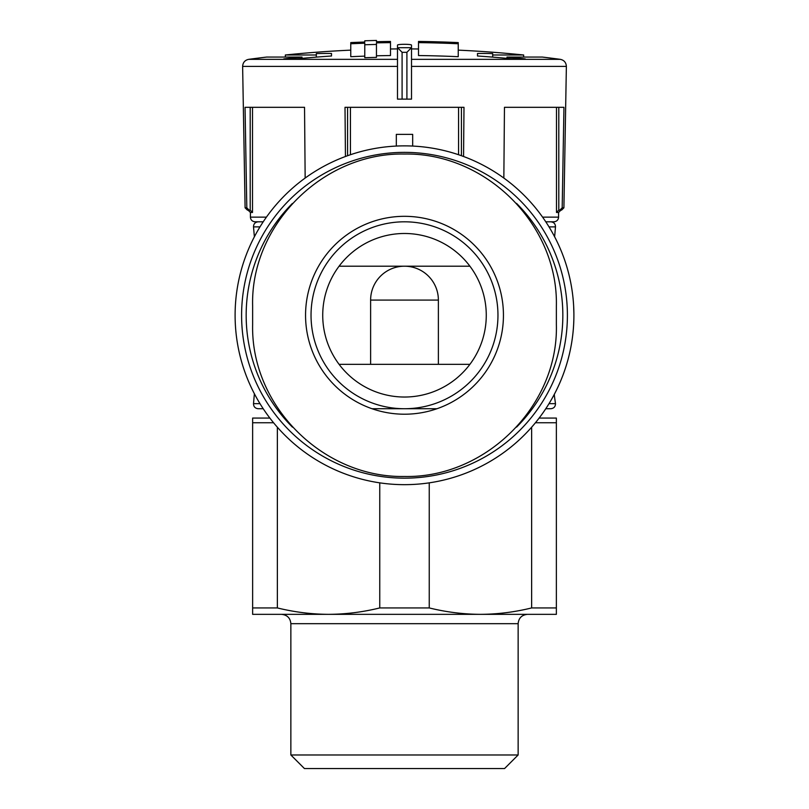 <?xml version="1.0" encoding="UTF-8"?>
<svg xmlns="http://www.w3.org/2000/svg" width="809" height="809" viewBox="0 0 809 809"><rect width="100%" height="100%" fill="white"/><g stroke="black" fill="none" stroke-linecap="round" stroke-linejoin="round"><path stroke-width="1.21" d="M370.623 300.078L438.377 300.078A33.877 33.877 0 0 0 404.5 266.201A33.877 33.877 0 0 0 370.623 300.078L370.623 364.333M438.377 300.078L438.377 364.333M339.082 364.333L469.918 364.333M469.918 266.201L339.082 266.201L469.918 266.201M573.672 306.5L573.884 313.518A169.394 169.394 0 0 1 394.843 484.389A169.394 169.394 0 0 1 235.106 315.267A169.394 169.394 0 0 1 489.202 168.565A169.394 169.394 0 0 1 489.202 461.969A169.394 169.394 0 0 1 235.106 315.267A169.394 169.394 0 0 1 396.319 146.065L396.319 134.375L412.681 134.375L412.681 146.065A169.394 169.394 0 0 1 573.672 306.5M436.981 408.727L372.019 408.727M263.218 408.727L258.172 408.727L263.218 408.727M545.782 408.727L550.828 408.727L545.782 408.727M397.492 45.132L397.492 99.133L411.508 99.133L411.508 45.132C411.518 44.02 397.492 44.02 397.492 45.132M397.492 47.61L402.093 52.312L402.093 99.133M402.093 52.312L406.907 52.312L411.508 47.61M458.238 42.594A1175.79 1175.79 0 0 0 418.516 41.451L418.516 55.548A1161.704 1161.704 0 0 1 458.238 56.701L458.238 42.594M418.516 42.624A1174.628 1174.628 0 0 1 458.238 43.767M350.762 43.767A1174.628 1174.628 0 0 1 364.778 43.211L364.778 44.768A1173.06 1173.06 0 0 1 376.458 44.434L376.458 42.867A1174.628 1174.628 0 0 1 390.484 42.624L390.484 41.451A1175.79 1175.79 0 0 0 376.458 41.704L376.458 40.45A1177.044 1177.044 0 0 0 364.778 40.784L364.778 42.038A1175.79 1175.79 0 0 0 350.762 42.594L350.762 56.701A1161.704 1161.704 0 0 1 364.778 56.134M364.778 44.768L364.778 57.712A1160.126 1160.126 0 0 1 376.458 57.378L376.458 42.867M376.458 55.801A1161.704 1161.704 0 0 1 390.484 55.548L390.484 42.624M316.319 57.126L316.319 53.586A1163.706 777.732 90 0 1 331.508 53.475L331.508 55.993A1163.838 1162.027 90 0 0 296.761 58.875A1158.316 774.132 -90 0 0 283.747 58.905A1165.061 1163.251 -90 0 1 302.02 57.065L266.646 57.065A1168.257 1168.257 0 0 0 248.697 59.34C244.925 60.129 242.902 62.485 242.629 66.409L397.492 66.409M411.508 59.34L560.303 59.34A1168.257 1168.257 0 0 0 542.354 57.065L506.98 57.065A1165.061 1163.251 90 0 1 525.253 58.905A1158.316 774.132 90 0 0 512.239 58.875A1163.838 1162.027 -90 0 0 477.492 55.993L477.492 53.475A1163.706 777.732 -90 0 1 492.681 53.586L492.681 54.992L523.666 54.992A1168.257 1168.257 0 0 0 458.238 50.138M316.319 54.992L285.334 54.992A1168.257 1168.257 0 0 1 350.762 50.138M305.155 178.051L304.538 107.314L245.046 107.314L246.816 207.822L245.097 207.822L242.629 66.409M463.557 156.501L463.992 107.314L345.008 107.314L345.443 156.501M560.303 59.34C564.075 60.129 566.098 62.485 566.371 66.409L563.903 207.822L562.184 207.822L563.954 107.314L504.462 107.314L503.845 178.051M554.307 394.347L554.519 396.814L554.307 394.347M549.018 403.651L555.49 403.651L554.519 396.814M246.816 207.822L249.172 210.118L247.433 210.118L245.097 207.822M563.903 207.822L561.567 210.118L559.828 210.118L562.184 207.822M249.172 210.118L250.203 210.148L250.203 107.314M560.92 210.118L558.584 212.464L556.491 212.464L558.797 210.148L559.828 210.118M248.08 210.118L250.416 212.464L252.509 212.464L250.203 210.148M539.138 418.071L556.37 418.071L556.37 422.743L535.437 422.743M269.862 418.071L252.63 418.071L252.63 614.344L328.565 614.344C311.414 614.243 294.355 612.11 277.366 607.933L252.63 607.933M273.563 422.743L252.63 422.743M277.366 427.223L277.366 607.933M556.37 422.743L556.37 607.933L531.634 607.933C514.666 612.12 497.596 614.253 480.435 614.344L281.502 614.344C287.235 614.941 290.35 618.066 290.856 623.688L290.856 754.979L518.144 754.979L518.144 623.688L290.856 623.688M531.634 427.223L531.634 607.933M429.245 482.842L429.245 607.933L379.755 607.933C362.786 612.12 345.726 614.253 328.565 614.344M379.755 482.842L379.755 607.933M556.37 607.933L556.37 614.344L480.435 614.344C463.294 614.243 446.224 612.11 429.245 607.933M518.144 623.688C518.65 618.066 521.765 614.941 527.498 614.344L480.435 614.344M518.144 754.979L504.573 768.55L304.427 768.55L290.856 754.979M263.218 221.808L255.088 221.808C252.226 221.504 250.669 219.947 250.416 217.136L266.424 217.136M558.584 212.464L558.584 217.136C558.331 219.947 556.774 221.504 553.912 221.808L545.782 221.808M252.63 324.611L252.63 305.923C250.436 224.477 323.59 152.375 404.399 154.044C485.491 152.496 558.23 224.103 556.37 305.923L556.37 324.611C558.564 406.057 485.41 478.159 404.601 476.481C323.509 478.038 250.77 406.431 252.63 324.611M404.5 233.488A81.78 81.78 0 0 1 475.318 356.152A81.78 81.78 0 0 1 333.682 356.152A81.78 81.78 0 0 1 404.5 233.488M404.5 221.808A93.46 93.46 0 0 1 485.44 361.997A93.46 93.46 0 0 1 323.56 361.997A93.46 93.46 0 0 1 404.5 221.808A93.46 93.46 0 0 1 485.44 361.997A93.46 93.46 0 0 1 323.56 361.997A93.46 93.46 0 0 1 404.5 221.808A93.46 93.46 0 0 1 485.44 361.997A93.46 93.46 0 0 1 323.56 361.997A93.46 93.46 0 0 1 404.5 221.808M506.98 58.369L506.98 57.065M302.02 58.369L302.02 57.065M331.508 55.993L331.508 53.475M492.681 57.126L492.681 54.992M477.492 55.993L477.492 53.475M572.792 334.542A169.394 169.394 0 0 1 394.843 484.389A169.394 169.394 0 0 1 235.106 315.267A169.394 169.394 0 0 1 396.319 146.065M412.681 146.065A169.394 169.394 0 0 1 573.166 299.492M235.106 315.267A169.394 169.394 0 0 1 489.202 168.565A169.394 169.394 0 0 1 489.202 461.969A169.394 169.394 0 0 1 235.106 315.267M406.907 52.312L406.907 99.133M397.492 59.34L248.697 59.34M566.371 66.409L411.508 66.409M259.982 226.884L253.51 226.884C253.561 223.871 255.118 222.172 258.172 221.808M554.62 236.784L555.49 226.884L549.018 226.884M259.982 403.651L253.51 403.651C253.561 406.664 255.118 408.363 258.172 408.727M558.584 217.136L542.576 217.136M556.491 212.464L556.491 107.314M458.572 154.731L458.572 107.314M350.428 154.731L350.428 107.314M252.509 212.464L252.509 107.314M347.587 155.712L347.587 107.314M461.413 155.712L461.413 107.314M558.797 210.148L558.797 107.314M411.478 47.691L397.522 47.691M292.453 427.142A158.342 158.342 0 0 1 292.403 203.443M516.547 203.383A158.342 158.342 0 0 1 516.597 427.091M241.598 315.267A162.902 162.902 0 0 1 485.946 174.188A162.902 162.902 0 0 1 485.946 456.347A162.902 162.902 0 0 1 241.598 315.267M404.5 216.316A98.941 98.941 0 0 1 503.42 317.29A98.941 98.941 0 0 1 400.445 414.127A98.941 98.941 0 0 1 305.741 309.19A98.941 98.941 0 0 1 404.5 216.316M397.492 48.924A1168.257 1168.257 0 0 0 390.484 48.985M418.516 48.985A1168.257 1168.257 0 0 0 411.508 48.924M555.49 226.884C555.439 223.871 553.882 222.172 550.828 221.808M254.38 236.784L253.51 226.884M254.38 393.75L253.51 403.651M555.49 403.651C555.439 406.664 553.882 408.363 550.828 408.727M250.416 212.464L250.416 217.136M523.666 57.065L523.666 54.992M285.334 57.065L285.334 54.992"/></g></svg>
